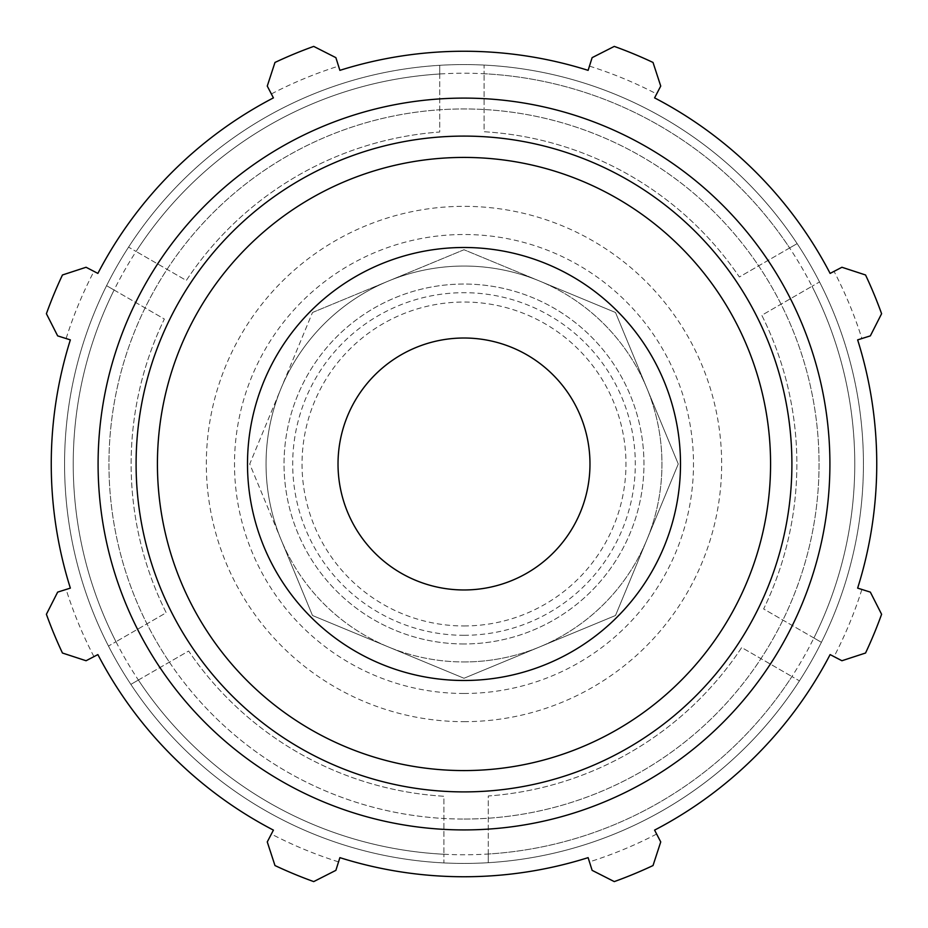 <?xml version="1.0" encoding="UTF-8"?>
<svg xmlns="http://www.w3.org/2000/svg" width="928" height="928" viewBox="0 0 928 928"><rect width="100%" height="100%" fill="white"/><g stroke="black" fill="none" stroke-linecap="round" stroke-linejoin="round"><path stroke-width="0.7" stroke-dasharray="4.64 3.48" d="M464 643.962A179.962 179.962 0 0 1 308.154 374.019A179.962 179.962 0 0 1 619.846 374.019A179.962 179.962 0 0 1 464 643.962A179.962 179.962 0 0 0 619.846 374.019A179.962 179.962 0 0 0 308.154 374.019A179.962 179.962 0 0 0 464 643.962M464 589.964A125.964 125.964 0 0 0 573.098 401.012A125.964 125.964 0 0 0 354.902 401.012A125.964 125.964 0 0 0 464 589.964M312.492 312.492L464 249.736L539.748 281.114A197.954 197.954 0 0 1 464 661.954A197.954 197.954 0 0 1 281.114 539.748L249.736 464L312.492 312.492L464 249.736L615.508 312.492L678.264 464L615.508 615.508L464 678.264L312.492 615.508L281.114 539.748A197.954 197.954 0 0 1 539.748 281.114L615.508 312.492L678.264 464L615.508 615.508L464 678.264L312.492 615.508L249.736 464L312.492 312.492M130.86 684.377L138.376 680.038L130.86 684.377A399.434 399.434 0 0 0 443.897 862.924L443.897 854.259L443.897 862.924A399.434 399.434 0 0 1 130.86 684.377A399.434 399.434 0 0 0 821.419 642.315A399.434 399.434 0 0 0 439.721 65.308A399.434 399.434 0 0 0 130.86 684.377A399.434 399.434 0 0 1 439.721 65.308A399.434 399.434 0 0 1 821.419 642.315A399.434 399.434 0 0 1 130.86 684.377A399.434 399.434 0 0 1 439.721 65.308A399.434 399.434 0 0 1 821.419 642.315A399.434 399.434 0 0 1 130.86 684.377A399.434 399.434 0 0 0 443.897 862.924M106.581 285.685L114.098 290.023L106.581 285.685A399.434 399.434 0 0 0 108.472 646.062L115.977 641.724L108.472 646.062A399.434 399.434 0 0 1 106.581 285.685A399.434 399.434 0 0 0 108.472 646.062A399.434 399.434 0 0 1 106.581 285.685M439.721 65.308L439.721 73.985L439.721 65.308A399.434 399.434 0 0 0 128.563 247.126L136.08 251.465L128.563 247.126A399.434 399.434 0 0 1 439.721 65.308A399.434 399.434 0 0 0 128.563 247.126A399.434 399.434 0 0 1 439.721 65.308M797.14 243.623L789.624 247.962L797.14 243.623A399.434 399.434 0 0 0 484.103 65.076L484.103 73.741L484.103 65.076A399.434 399.434 0 0 1 797.14 243.623A399.434 399.434 0 0 0 484.103 65.076A399.434 399.434 0 0 1 797.14 243.623M821.419 642.315L813.902 637.977L821.419 642.315A399.434 399.434 0 0 0 819.528 281.938L812.023 286.276L819.528 281.938A399.434 399.434 0 0 1 821.419 642.315A399.434 399.434 0 0 0 819.528 281.938A399.434 399.434 0 0 1 821.419 642.315M488.279 862.692L488.279 854.015L488.279 862.692A399.434 399.434 0 0 0 799.437 680.874L791.92 676.535L799.437 680.874A399.434 399.434 0 0 1 488.279 862.692A399.434 399.434 0 0 0 799.437 680.874A399.434 399.434 0 0 1 488.279 862.692M138.376 680.038L188.639 651.015A332.862 332.862 0 0 0 443.897 796.259L443.897 854.259L443.897 796.259A332.862 332.862 0 0 1 188.639 651.015L138.376 680.038A390.781 390.781 0 0 0 443.897 854.259A390.781 390.781 0 0 1 138.376 680.038M114.098 290.023L164.36 319.035A332.862 332.862 0 0 0 166.205 612.724L115.977 641.724L166.205 612.724A332.862 332.862 0 0 1 164.36 319.035L114.098 290.023A390.781 390.781 0 0 0 115.977 641.724A390.781 390.781 0 0 1 114.098 290.023M439.721 73.985L439.721 132.02A332.862 332.862 0 0 0 186.308 280.465L136.08 251.465L186.308 280.465A332.862 332.862 0 0 1 439.721 132.02L439.721 73.985A390.781 390.781 0 0 0 136.08 251.465A390.781 390.781 0 0 1 439.721 73.985M789.624 247.962L739.361 276.985A332.862 332.862 0 0 0 484.103 131.741L484.103 73.741L484.103 131.741A332.862 332.862 0 0 1 739.361 276.985L789.624 247.962A390.781 390.781 0 0 0 484.103 73.741A390.781 390.781 0 0 1 789.624 247.962M813.902 637.977L763.64 608.965A332.862 332.862 0 0 0 761.795 315.276L812.023 286.276L761.795 315.276A332.862 332.862 0 0 1 763.64 608.965L813.902 637.977A390.781 390.781 0 0 0 812.023 286.276A390.781 390.781 0 0 1 813.902 637.977M488.279 854.015L488.279 795.98A332.862 332.862 0 0 0 741.692 647.535L791.92 676.535L741.692 647.535A332.862 332.862 0 0 1 488.279 795.98L488.279 854.015A390.781 390.781 0 0 0 791.92 676.535A390.781 390.781 0 0 1 488.279 854.015M464 661.954A197.954 197.954 0 0 0 635.436 365.029A197.954 197.954 0 0 0 292.564 365.029A197.954 197.954 0 0 0 464 661.954A197.954 197.954 0 0 0 635.436 365.029A197.954 197.954 0 0 0 292.564 365.029A197.954 197.954 0 0 0 464 661.954M169.372 662.14A355.053 355.053 0 0 0 812.162 394.388A355.053 355.053 0 0 0 327.468 136.242A355.053 355.053 0 0 0 169.372 662.14M841.928 267.264L865.546 274.978A443.816 443.816 0 0 1 881.6 313.722L870.348 335.878L861.88 338.546A417.182 417.182 0 0 0 834.052 271.359L841.928 267.264M861.88 338.546L857.646 339.88A412.751 412.751 0 0 1 857.646 588.12L870.348 592.122L881.6 614.278A443.816 443.816 0 0 1 865.546 653.022L841.928 660.736L834.052 656.641A417.182 417.182 0 0 0 861.88 589.454M834.052 656.641L830.119 654.588A412.751 412.751 0 0 1 654.588 830.119L660.736 841.928L653.022 865.546A443.816 443.816 0 0 1 614.278 881.6L592.122 870.348L589.454 861.88A417.182 417.182 0 0 0 656.641 834.052M589.454 861.88L588.12 857.646A412.751 412.751 0 0 1 339.88 857.646L335.878 870.348L313.722 881.6A443.816 443.816 0 0 1 274.978 865.546L267.264 841.928L271.359 834.052A417.182 417.182 0 0 0 338.546 861.88M271.359 834.052L273.412 830.119A412.751 412.751 0 0 1 97.881 654.588L86.072 660.736L62.454 653.022A443.816 443.816 0 0 1 46.4 614.278L57.652 592.122L66.12 589.454A417.182 417.182 0 0 0 93.948 656.641M66.12 589.454L70.354 588.12A412.751 412.751 0 0 1 70.354 339.88L57.652 335.878L46.4 313.722A443.816 443.816 0 0 1 62.454 274.978L86.072 267.264L93.948 271.359A417.182 417.182 0 0 0 66.12 338.546M93.948 271.359L97.881 273.412A412.751 412.751 0 0 1 273.412 97.881L267.264 86.072L274.978 62.454A443.816 443.816 0 0 1 313.722 46.4L335.878 57.652L338.546 66.12A417.182 417.182 0 0 0 271.359 93.948M338.546 66.12L339.88 70.354A412.751 412.751 0 0 1 588.12 70.354L592.122 57.652L614.278 46.4A443.816 443.816 0 0 1 653.022 62.454L660.736 86.072L656.641 93.948A417.182 417.182 0 0 0 589.454 66.12M656.641 93.948L654.588 97.881A412.751 412.751 0 0 1 830.119 273.412L834.052 271.359M464 819.053A355.053 355.053 0 0 0 771.481 286.474A355.053 355.053 0 0 0 156.519 286.474A355.053 355.053 0 0 0 464 819.053M464 693.483A229.483 229.483 0 0 0 662.743 349.253A229.483 229.483 0 0 0 265.257 349.253A229.483 229.483 0 0 0 464 693.483M464 680.491A216.491 216.491 0 0 1 276.509 355.749A216.491 216.491 0 0 1 651.491 355.749A216.491 216.491 0 0 1 464 680.491A216.491 216.491 0 0 0 651.491 355.749A216.491 216.491 0 0 0 276.509 355.749A216.491 216.491 0 0 0 464 680.491M464 721.671A257.671 257.671 0 0 0 687.149 335.17A257.671 257.671 0 0 0 240.851 335.17A257.671 257.671 0 0 0 464 721.671M464 625.959A161.959 161.959 0 0 0 604.267 383.02A161.959 161.959 0 0 0 323.733 383.02A161.959 161.959 0 0 0 464 625.959M464 635.297A171.297 171.297 0 0 0 612.352 378.357A171.297 171.297 0 0 0 315.648 378.357A171.297 171.297 0 0 0 464 635.297M138.086 679.598A390.781 390.781 0 0 0 813.67 638.452A390.781 390.781 0 0 0 440.243 73.95A390.781 390.781 0 0 0 138.086 679.598"/><path stroke-width="1.39" d="M857.646 339.88L870.348 335.878L881.6 313.722A443.816 443.816 0 0 0 865.546 274.978L841.928 267.264L830.119 273.412A412.751 412.751 0 0 0 654.588 97.881L660.736 86.072L653.022 62.454A443.816 443.816 0 0 0 614.278 46.4L592.122 57.652L588.12 70.354A412.751 412.751 0 0 0 339.88 70.354L335.878 57.652L313.722 46.4A443.816 443.816 0 0 0 274.978 62.454L267.264 86.072L273.412 97.881A412.751 412.751 0 0 0 97.881 273.412L86.072 267.264L62.454 274.978A443.816 443.816 0 0 0 46.4 313.722L57.652 335.878L70.354 339.88A412.751 412.751 0 0 0 70.354 588.12L57.652 592.122L46.4 614.278A443.816 443.816 0 0 0 62.454 653.022L86.072 660.736L97.881 654.588A412.751 412.751 0 0 0 273.412 830.119L267.264 841.928L274.978 865.546A443.816 443.816 0 0 0 313.722 881.6L335.878 870.348L339.88 857.646A412.751 412.751 0 0 0 588.12 857.646L592.122 870.348L614.278 881.6A443.816 443.816 0 0 0 653.022 865.546L660.736 841.928L654.588 830.119A412.751 412.751 0 0 0 830.119 654.588L841.928 660.736L865.546 653.022A443.816 443.816 0 0 0 881.6 614.278L870.348 592.122L857.646 588.12A412.751 412.751 0 0 0 857.646 339.88M464 829.922A365.922 365.922 0 0 0 780.889 281.045A365.922 365.922 0 0 0 147.111 281.045A365.922 365.922 0 0 0 464 829.922M464 680.491A216.491 216.491 0 0 0 651.491 355.749A216.491 216.491 0 0 0 276.509 355.749A216.491 216.491 0 0 0 464 680.491M464 589.964A125.964 125.964 0 0 0 573.098 401.012A125.964 125.964 0 0 0 354.902 401.012A125.964 125.964 0 0 0 464 589.964M464 791.897A327.897 327.897 0 0 0 747.968 300.046A327.897 327.897 0 0 0 180.032 300.046A327.897 327.897 0 0 0 464 791.897M464 770.576A306.576 306.576 0 0 1 198.499 310.706A306.576 306.576 0 0 1 729.501 310.706A306.576 306.576 0 0 1 464 770.576"/></g></svg>
